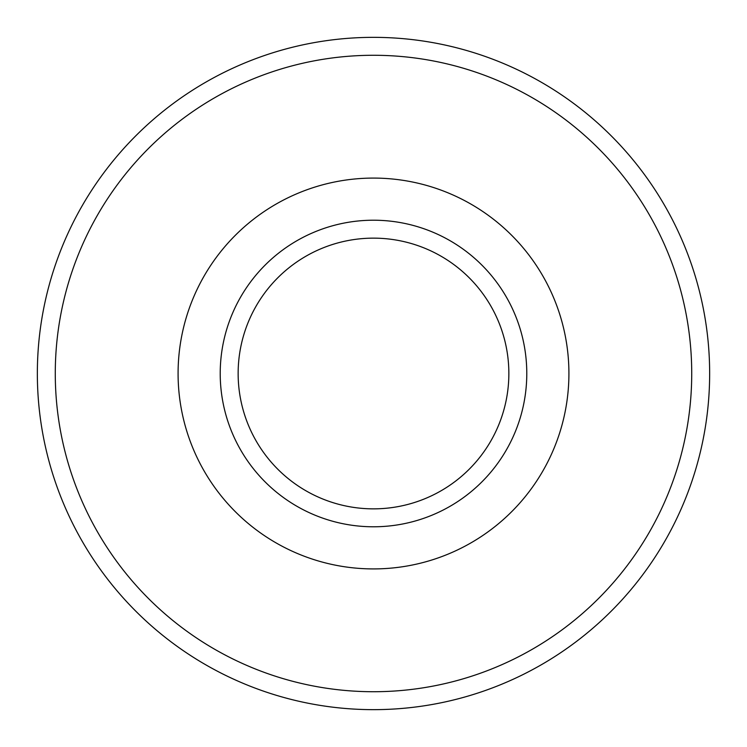 <?xml version="1.0" encoding="UTF-8"?>
<svg xmlns="http://www.w3.org/2000/svg" width="747" height="747" viewBox="0 0 747 747"><rect width="100%" height="100%" fill="white"/><g stroke="black" fill="none" stroke-linecap="round" stroke-linejoin="round"><path stroke-width="1.12" d="M373.5 178.085A195.415 195.415 0 0 0 178.085 373.5A195.415 195.415 0 0 0 373.5 568.915A195.415 195.415 0 0 0 568.915 373.5A195.415 195.415 0 0 0 373.5 178.085M373.5 709.65A336.15 336.15 0 0 0 709.65 373.5A336.15 336.15 0 0 0 373.5 37.35A336.15 336.15 0 0 0 37.35 373.5A336.15 336.15 0 0 0 373.5 709.65M373.5 55.278A318.222 318.222 0 0 1 691.722 373.5A318.222 318.222 0 0 1 373.5 691.722A318.222 318.222 0 0 1 55.278 373.5A318.222 318.222 0 0 1 373.5 55.278M373.5 526.784A153.284 153.284 0 0 0 526.784 373.5A153.284 153.284 0 0 0 373.5 220.216A153.284 153.284 0 0 0 220.216 373.5A153.284 153.284 0 0 0 373.5 526.784M373.5 238.144A135.356 135.356 0 0 1 508.856 373.5A135.356 135.356 0 0 1 373.5 508.856A135.356 135.356 0 0 1 238.144 373.5A135.356 135.356 0 0 1 373.5 238.144"/></g></svg>
